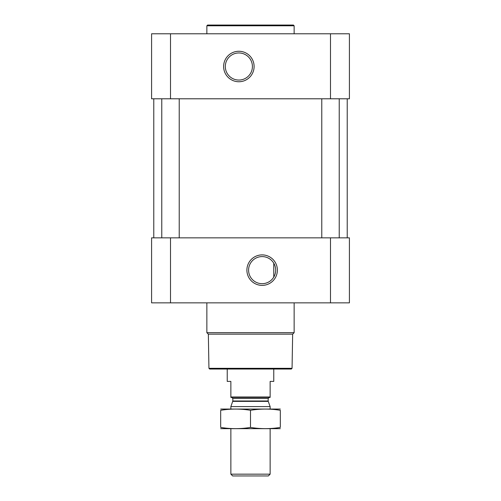 <?xml version="1.0" encoding="UTF-8"?>
<svg xmlns="http://www.w3.org/2000/svg" width="501" height="501" viewBox="0 0 501 501"><rect width="100%" height="100%" fill="white"/><g stroke="black" fill="none" stroke-linecap="round" stroke-linejoin="round"><path stroke-width="0.75" d="M262.136 256.587A13.552 13.552 0 0 1 273.872 276.909A13.552 13.552 0 0 1 250.4 276.909A13.552 13.552 0 0 1 262.136 256.587M273.771 277.078L273.771 263.194L273.771 277.078M170.503 33.78L151.59 33.78L151.59 98.791L170.503 98.791L170.503 33.78L349.41 33.78L349.41 98.791L170.503 98.791M349.41 302.861L151.59 302.861L151.59 237.843L349.41 237.843L349.41 302.861M262.136 254.896A15.237 15.237 0 0 1 275.337 277.754A15.237 15.237 0 0 1 248.941 277.754A15.237 15.237 0 0 1 262.136 254.896M339.227 98.791L339.227 237.843M179.226 98.791L179.226 237.843M347.224 98.791L347.224 237.843M238.864 51.265A15.237 15.237 0 0 1 252.059 74.123A15.237 15.237 0 0 1 225.663 74.123A15.237 15.237 0 0 1 238.864 51.265M292.058 368.316L208.942 368.316L209.668 369.043L291.332 369.043L292.058 368.316L292.653 334.161L294.137 332.683L294.137 302.861M208.942 368.316L208.347 334.161L292.653 334.161M208.347 334.161L206.863 332.683L294.137 332.683M206.863 332.683L206.863 302.861M206.863 33.78L206.863 25.776L294.137 25.776L294.137 33.78M206.863 25.776L207.589 25.05L293.411 25.05L294.137 25.776M238.864 52.956A13.552 13.552 0 0 1 250.6 73.278A13.552 13.552 0 0 1 227.128 73.278A13.552 13.552 0 0 1 238.864 52.956M270.133 396.992L230.867 396.992L230.867 397.406L270.133 397.406L270.133 381.405L273.771 381.405L273.771 369.043M230.867 396.992L230.867 381.405L227.229 381.405L227.229 369.043M270.133 474.165L230.867 474.165L232.646 475.95L268.354 475.95L270.133 474.165L270.133 428.681M230.867 409.041L230.867 406.58L270.133 406.58L270.133 409.041M230.867 474.165L230.867 428.681M231.738 397.406L232.827 398.495L232.827 400.994L230.867 406.58M280.316 409.06L220.684 409.06M280.316 410.3C280.316 408.672 280.316 408.672 280.316 410.3L280.316 427.422C280.316 429.05 280.316 429.05 280.316 427.422C270.377 429.05 260.439 429.05 250.5 427.422C240.561 429.05 230.623 429.05 220.684 427.422C220.684 429.05 220.684 429.05 220.684 427.422L220.684 410.3C220.684 408.672 220.684 408.672 220.684 410.3C230.623 408.672 240.561 408.672 250.5 410.3C260.439 408.672 270.377 408.672 280.316 410.3M250.5 410.3L250.5 427.422M280.316 428.662L220.684 428.662M330.497 302.861L330.497 237.843M170.503 302.861L170.503 237.843M330.497 98.791L330.497 33.78M232.765 401.37L268.235 401.37L270.133 406.58M232.827 400.994L268.173 400.994L268.235 401.37M232.827 398.495L268.173 398.495L269.262 397.406M321.774 98.791L321.774 237.843M161.773 98.791L161.773 237.843M153.776 98.791L153.776 237.843M268.173 400.994L268.173 398.495"/></g></svg>
